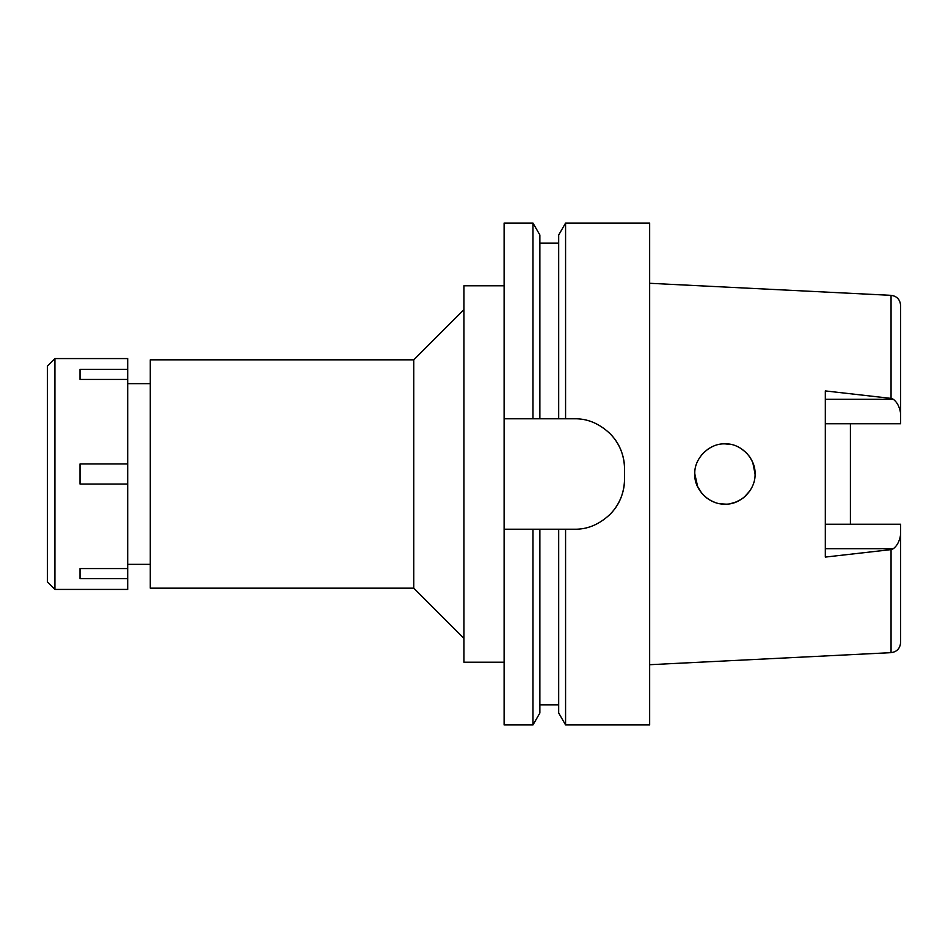 <?xml version="1.0" encoding="UTF-8"?>
<svg xmlns="http://www.w3.org/2000/svg" width="948" height="948" viewBox="0 0 948 948"><rect width="100%" height="100%" fill="white"/><g stroke="black" fill="none" stroke-linecap="round" stroke-linejoin="round"><path stroke-width="1.42" d="M825.317 423.756L900.6 423.756L900.6 413.411C899.664 407.036 897.223 402.319 893.3 399.274L891.061 398.397L825.317 390.92L825.317 557.08L891.061 549.603L891.061 652.651C896.844 651.88 900.019 648.539 900.6 642.625L900.6 524.244L825.317 524.244M850.415 524.244L850.415 423.756L850.415 524.244M900.6 413.411L900.6 305.375C900.019 299.461 896.844 296.12 891.061 295.349L649.664 283.286M749.892 490.851L744.227 497.131M744.204 497.143L741.265 499.312M736.312 501.883L731.038 503.483M722.151 503.981L719.579 503.637M709.578 499.892L708.061 498.932M706.995 498.174L706.082 497.475M705.43 496.942L703.523 495.176M701.615 493.043L697.325 486.004M695.394 479.83L694.825 474C693.817 489.144 709.021 504.786 724.888 504.111C740.258 505.071 755.675 489.938 755.058 474C755.746 458.311 740.471 443.012 724.995 443.889C709.507 443.024 693.841 458.536 694.825 474L697.669 486.762M701.283 455.372L703.108 453.263M703.7 452.658L708.227 448.949M708.452 448.807L711.036 447.29M712.363 446.638L712.979 446.366M725.279 443.889L730.553 444.411M741.087 448.582L746.112 452.587M746.183 452.658L747.901 454.519M749.121 456.059L749.892 457.149M749.963 457.244L752.759 462.482M752.795 462.565L755.058 474L753.376 464.105M699.197 489.618L703.001 494.619M710.396 500.366L714.555 502.262M721.167 503.874L725.398 504.111M736.43 501.836L740.838 499.572M742.343 498.577L743.22 497.937M744.891 496.551L745.993 495.531M746.1 495.425L750.105 490.543M752.511 486.111L752.783 485.471M697.681 486.786L694.825 474M749.975 490.732L744.784 496.657M744.547 496.859L741.206 499.335M741.087 499.418L735.849 502.073M730.837 503.53L729.285 503.803M725.09 504.111L723.537 504.075M720.279 503.755L718.75 503.471M713.311 501.776L711.107 500.745M150.282 383.656L127.696 383.656M150.282 564.344L127.696 564.344M150.282 359.825L150.282 588.175L413.778 588.175L413.778 359.825L150.282 359.825M463.963 309.629L413.778 359.825M463.963 638.371L413.778 588.175M504.111 285.798L463.963 285.798L463.963 662.202L504.111 662.202M504.111 418.791L539.874 418.791L532.977 418.791L532.977 223.064L504.111 223.064L504.111 724.936L532.977 724.936L532.977 529.209L574.381 529.209C587.179 529.494 598.97 524.623 609.754 514.622C620.016 504.478 624.211 492.19 624.566 479.024A50.185 50.185 0 0 1 609.031 515.321M504.111 529.209L539.874 529.209L539.874 713.015L532.977 724.936M565.577 724.936L565.577 529.209L558.692 529.209L558.692 713.015L565.577 724.936L649.664 724.936L649.664 223.064L565.577 223.064L565.577 418.791L558.692 418.791L574.381 418.791C587.286 418.518 599.136 423.436 609.92 433.556C620.099 443.7 624.246 455.988 624.566 468.976L624.566 479.024M610.702 434.35A50.185 50.185 0 0 1 624.566 468.976M565.577 223.064L558.692 234.986L558.692 418.791L539.874 418.791L539.874 234.986L532.977 223.064M891.061 549.603L893.3 548.726C897.235 545.669 899.664 540.952 900.6 534.589M54.925 589.431L127.696 589.431L127.696 358.569L54.925 358.569L54.925 589.431L47.4 581.906L47.4 366.094L54.925 358.569M127.696 568.575L80.023 568.575L80.023 578.612L127.696 578.612M127.696 463.963L80.023 463.963L80.023 484.037L127.696 484.037M80.023 379.425L80.023 369.388L80.023 379.425L127.696 379.425M127.696 369.388L80.023 369.388M80.023 578.612L80.023 568.575M891.061 398.397L891.061 295.349M825.317 399.274L893.3 399.274M893.3 548.726L825.317 548.726M891.061 652.651L649.664 664.714M539.874 704.862L558.692 704.862M539.874 243.138L558.692 243.138"/></g></svg>
